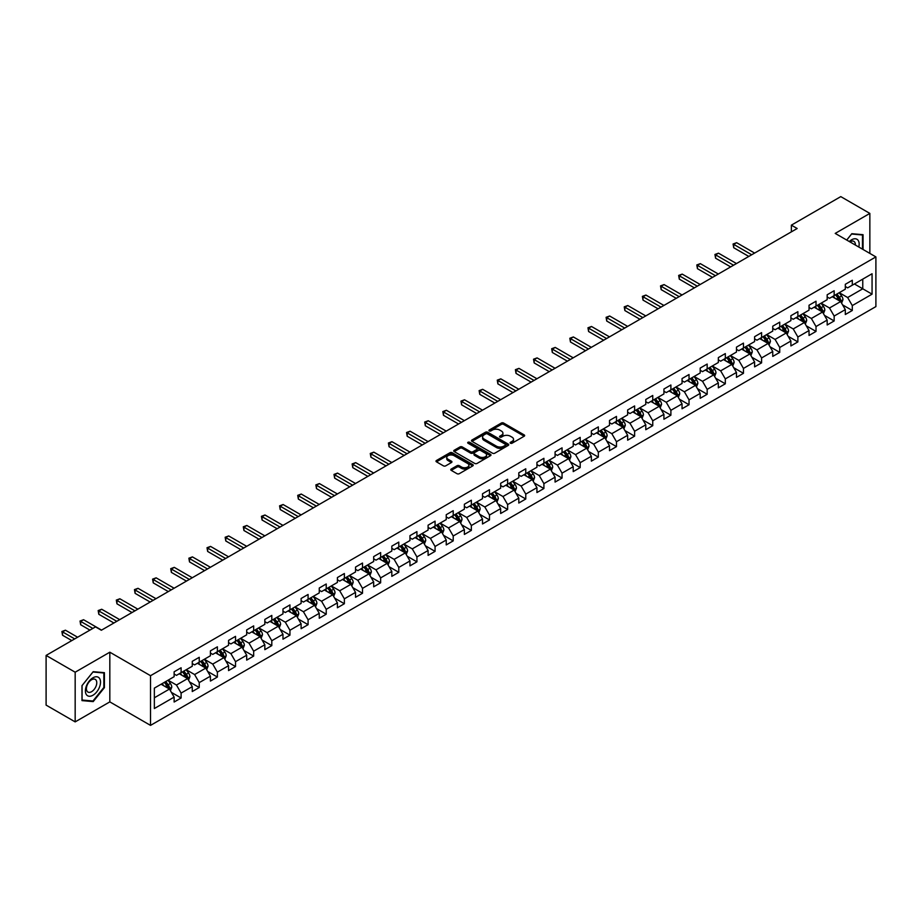 <?xml version="1.0" encoding="UTF-8"?>
<svg xmlns="http://www.w3.org/2000/svg" width="922" height="922" viewBox="0 0 922 922"><rect width="100%" height="100%" fill="white"/><g stroke="black" fill="none" stroke-linecap="round" stroke-linejoin="round"><path stroke-width="1.38" d="M510.454 443.228A1.129 0.657 0 0 0 512.056 443.228L524.18 436.221A1.613 0.934 0 0 0 524.653 435.564A1.613 0.934 0 0 0 524.18 434.907L503.631 423.048A1.613 0.934 0 0 0 501.349 423.048L489.225 430.044A1.129 0.657 0 0 0 490.827 430.966L492.394 430.067A5.163 2.985 0 0 1 499.701 430.067L501.407 431.058A5.163 2.985 0 0 1 502.916 433.167A5.163 2.985 0 0 1 501.407 435.276L499.839 436.175A1.129 0.657 0 0 0 501.441 437.097L503.009 436.198A5.163 2.985 0 0 1 510.315 436.198L512.021 437.178A5.163 2.985 0 0 1 513.531 439.287A5.163 2.985 0 0 1 512.021 441.396L510.454 442.306A1.129 0.657 0 0 0 510.454 443.228L510.454 442.306M451.238 469.044A1.613 0.934 0 0 0 450.766 469.701A1.613 0.934 0 0 0 451.238 470.358L457.012 473.689A1.613 0.934 0 0 0 459.294 473.689L472.756 465.91A1.613 0.934 0 0 0 473.228 465.253A1.613 0.934 0 0 0 472.756 464.596L452.218 452.737A1.613 0.934 0 0 0 449.936 452.737L436.463 460.504A1.613 0.934 0 0 0 435.991 461.173A1.613 0.934 0 0 0 436.463 461.83L443.424 465.852A1.613 0.934 0 0 0 445.706 465.852L451.469 462.521A1.613 0.934 0 0 0 451.941 461.864A1.613 0.934 0 0 0 451.469 461.207L448.023 459.214A4.322 2.489 0 0 1 446.755 457.45A4.322 2.489 0 0 1 449.417 455.145A4.322 2.489 0 0 1 454.12 455.687L467.65 463.489A4.322 2.489 0 0 1 468.918 465.253A4.322 2.489 0 0 1 466.255 467.558A4.322 2.489 0 0 1 461.542 467.016L459.294 465.714A1.613 0.934 0 0 0 457.012 465.714L451.238 469.044L451.238 470.358M109.822 652.2L75.166 672.207L46.1 655.427L46.1 705.111L75.166 721.891L109.822 701.884L150.528 725.384L150.528 675.699L109.822 652.2L109.822 701.884M869.849 253.412L869.849 213.408L835.205 233.404L875.9 256.904L150.528 675.699M869.849 213.408L840.783 196.617L791.364 225.152L791.364 231.86M46.1 655.427L95.519 626.891L101.339 630.245L797.173 228.506L791.364 225.152M492.509 453.198A1.613 0.934 0 0 0 494.791 453.198L508.253 445.418A1.613 0.934 0 0 0 508.725 444.761A1.613 0.934 0 0 0 508.253 444.104L487.715 432.245A1.613 0.934 0 0 0 485.433 432.245L471.96 440.013A1.613 0.934 0 0 0 471.488 440.67A1.613 0.934 0 0 0 471.96 441.338L492.509 453.198M468.468 443.47A1.129 0.657 0 0 1 469.621 443.632L469.621 442.283L490.504 454.35A1.613 0.934 0 0 1 490.977 455.007A1.613 0.934 0 0 1 490.504 455.664L477.043 463.443A1.613 0.934 0 0 1 474.761 463.443L454.212 451.584L454.212 450.259A1.613 0.934 0 0 0 453.739 450.927A1.613 0.934 0 0 0 454.212 451.584M454.212 450.259L459.974 446.94A1.613 0.934 0 0 1 462.256 446.94L470.589 451.745A1.613 0.934 0 0 0 472.871 451.745L476.697 449.533A1.613 0.934 0 0 0 477.17 448.876A1.613 0.934 0 0 0 476.697 448.219L468.019 443.217A1.129 0.657 0 0 1 469.621 442.283M150.528 725.384L875.9 306.588L875.9 256.904M171.4 692.387L181.104 697.989L181.104 693.09L192.272 686.648L192.272 691.546L199.244 687.512L199.244 682.614L210.412 676.172L210.412 681.07L217.385 677.048L217.385 672.138L228.552 665.696L228.552 670.594L235.525 666.571L235.525 661.673L246.693 655.219L246.693 660.129L253.665 656.095L253.665 651.197L264.833 644.755L264.833 649.653L271.806 645.619L271.806 640.721L282.973 634.278L282.973 639.177L289.946 635.154L289.946 630.245L301.114 623.802L301.114 628.7L308.086 624.678L308.086 619.78L319.254 613.326L319.254 618.236L326.227 614.202L326.227 609.304L337.394 602.861L337.394 607.759L344.367 603.726L344.367 598.827L355.535 592.385L355.535 597.283L362.507 593.261L362.507 588.351L373.675 581.909L373.675 586.807L380.648 582.785L380.648 577.887L391.815 571.444L391.815 576.342L398.788 572.308L398.788 567.41L409.956 560.968L409.956 565.866L416.928 561.844L416.928 556.934L428.096 550.492L428.096 555.39L435.069 551.368L435.069 546.469L446.236 540.015L446.236 544.925L453.209 540.891L453.209 535.993L464.377 529.551L464.377 534.449L471.349 530.415L471.349 525.517L482.517 519.074L482.517 523.973L489.49 519.95L489.49 515.041L500.658 508.598L500.658 513.496L507.63 509.474L507.63 504.576L518.798 498.122L518.798 503.032L525.77 498.998L525.77 494.1L536.938 487.657L536.938 492.555L543.911 488.522L543.911 483.624L555.079 477.181L555.079 482.079L562.051 478.057L562.051 473.147L573.219 466.705L573.219 471.603L580.192 467.581L580.192 462.683L591.359 456.229L591.359 461.138L598.332 457.105L598.332 452.206L609.5 445.764L609.5 450.662L616.472 446.628L616.472 441.73L627.64 435.288L627.64 440.186L634.613 436.164L634.613 431.254L645.78 424.812L645.78 429.71L652.753 425.687L652.753 420.789L663.921 414.335L663.921 419.245L670.893 415.211L670.893 410.313L682.049 403.871L682.049 408.769L689.034 404.735L689.034 399.837L700.19 393.394L700.19 398.292L707.174 394.27L707.174 389.361L718.33 382.918L718.33 387.828L725.314 383.794L725.314 378.896L736.471 372.453L736.471 377.352L743.455 373.318L743.455 368.42L754.611 361.977L754.611 366.875L761.595 362.853L761.595 357.943L772.751 351.501L772.751 356.399L779.735 352.377L779.735 347.479L790.892 341.025L790.892 345.934L797.876 341.901L797.876 337.003L809.032 330.56L809.032 335.458L816.016 331.424L816.016 326.526L827.172 320.084L827.172 324.982L834.156 320.96L834.156 316.05L845.313 309.608L845.313 314.506L852.297 310.483L852.297 305.585L872.062 294.164L872.062 273.753L862.762 279.124L862.762 288.793L872.062 294.164M181.104 697.989L174.131 702.022L174.131 697.113L154.354 708.534L154.354 688.123L174.131 676.702L174.131 671.804L181.104 667.782L181.104 672.68L192.272 666.237L192.272 661.328L199.244 657.305L199.244 662.203L210.412 655.761L210.412 650.863L217.385 646.829L217.385 651.727L228.552 645.285L228.552 640.387L235.525 636.353L235.525 641.263L246.693 634.809L246.693 629.91L253.665 625.888L253.665 630.786L264.833 624.344L264.833 619.446L271.806 615.412L271.806 620.31L282.973 613.868L282.973 608.969L289.946 604.936L289.946 609.845L301.114 603.391L301.114 598.493L308.086 594.471L308.086 599.369L319.254 592.927L319.254 588.017L326.227 583.995L326.227 588.893L337.394 582.45L337.394 577.552L344.367 573.519L344.367 578.417L355.535 571.974L355.535 567.076L362.507 563.042L362.507 567.952L373.675 561.498L373.675 556.6L380.648 552.578L380.648 557.476L391.815 551.033L391.815 546.124L398.788 542.101L398.788 547L409.956 540.557L409.956 535.659L416.928 531.625L416.928 536.523L428.096 530.081L428.096 525.183L435.069 521.149L435.069 526.059L446.236 519.605L446.236 514.707L453.209 510.684L453.209 515.582L464.377 509.14L464.377 504.23L471.349 500.208L471.349 505.106L482.517 498.664L482.517 493.766L489.49 489.732L489.49 494.63L500.658 488.187L500.658 483.289L507.63 479.256L507.63 484.165L518.798 477.711L518.798 472.813L525.77 468.791L525.77 473.689L536.938 467.247L536.938 462.337L543.911 458.315L543.911 463.213L555.079 456.77L555.079 451.872L562.051 447.838L562.051 452.737L573.219 446.294L573.219 441.396L580.192 437.374L580.192 442.272L591.359 435.829L591.359 430.92L598.332 426.898L598.332 431.796L609.5 425.353L609.5 420.455L616.472 416.421L616.472 421.319L627.64 414.877L627.64 409.979L634.613 405.945L634.613 410.855L645.78 404.401L645.78 399.503L652.753 395.48L652.753 400.378L663.921 393.936L663.921 389.026L670.893 385.004L670.893 389.902L682.049 383.46L682.049 378.562L689.034 374.528L689.034 379.426L700.19 372.984L700.19 368.085L707.174 364.052L707.174 368.961L718.33 362.507L718.33 357.609L725.314 353.587L725.314 358.485L736.471 352.043L736.471 347.133L743.455 343.111L743.455 348.009L754.611 341.566L754.611 336.668L761.595 332.635L761.595 337.533L772.751 331.09L772.751 326.192L779.735 322.158L779.735 327.068L790.892 320.614L790.892 315.716L797.876 311.694L797.876 316.592L809.032 310.149L809.032 305.24L816.016 301.217L816.016 306.116L827.172 299.673L827.172 294.775L834.156 290.741L834.156 295.639L845.313 289.197L845.313 284.299L852.297 280.265L852.297 285.175L872.062 273.753M179.248 673.752L187.615 678.592L176.459 685.034L168.081 680.194M174.131 674.017L176.459 675.365L181.104 672.68M176.459 685.034L181.104 693.09M187.615 678.592L192.272 686.648M197.389 663.275L205.756 668.116L194.6 674.558L186.221 669.729M192.272 663.552L194.6 664.889L199.244 662.203M194.6 674.558L199.244 682.614M205.756 668.116L210.412 676.172M215.529 652.811L223.896 657.64L212.74 664.082L204.361 659.253M210.412 653.076L212.74 654.413L217.385 651.727M212.74 664.082L217.385 672.138M223.896 657.64L228.552 665.696M233.669 642.334L242.037 647.163L230.88 653.617L222.502 648.777M228.552 642.599L230.88 643.948L235.525 641.263M230.88 653.617L235.525 661.673M242.037 647.163L246.693 655.219M251.81 631.858L260.177 636.699L249.021 643.141L240.642 638.301M246.693 632.123L249.021 633.472L253.665 630.786M249.021 643.141L253.665 651.197M260.177 636.699L264.833 644.755M269.95 621.382L278.317 626.222L267.15 632.665L258.782 627.836M264.833 621.659L267.15 622.995L271.806 620.31M267.15 632.665L271.806 640.721M278.317 626.222L282.973 634.278M288.09 610.917L296.458 615.746L285.29 622.189L276.923 617.36M282.973 611.182L285.29 612.531L289.946 609.845M285.29 622.189L289.946 630.245M296.458 615.746L301.114 623.802M306.231 600.441L314.598 605.27L303.43 611.724L295.063 606.883M301.114 600.706L303.43 602.054L308.086 599.369M303.43 611.724L308.086 619.78M314.598 605.27L319.254 613.326M324.371 589.965L332.738 594.805L321.571 601.248L313.203 596.407M319.254 590.241L321.571 591.578L326.227 588.893M321.571 601.248L326.227 609.304M332.738 594.805L337.394 602.861M342.511 579.5L350.879 584.329L339.711 590.772L331.344 585.943M337.394 579.765L339.711 581.102L344.367 578.417M339.711 590.772L344.367 598.827M350.879 584.329L355.535 592.385M360.652 569.024L369.019 573.853L357.851 580.295L349.484 575.466M355.535 569.289L357.851 570.637L362.507 567.952M357.851 580.295L362.507 588.351M369.019 573.853L373.675 581.909M378.792 558.548L387.159 563.377L375.992 569.831L367.624 564.99M373.675 558.813L375.992 560.161L380.648 557.476M375.992 569.831L380.648 577.887M387.159 563.377L391.815 571.444M396.933 548.071L405.3 552.912L394.132 559.354L385.765 554.525M391.815 548.348L394.132 549.685L398.788 547M394.132 559.354L398.788 567.41M405.3 552.912L409.956 560.968M415.073 537.607L423.44 542.436L412.272 548.878L403.905 544.049M409.956 537.872L412.272 539.209L416.928 536.523M412.272 548.878L416.928 556.934M423.44 542.436L428.096 550.492M433.213 527.13L441.58 531.959L430.413 538.402L422.046 533.573M428.096 527.396L430.413 528.744L435.069 526.059M430.413 538.402L435.069 546.469M441.58 531.959L446.236 540.015M451.354 516.654L459.721 521.495L448.553 527.937L440.186 523.097M446.236 516.919L448.553 518.268L453.209 515.582M448.553 527.937L453.209 535.993M459.721 521.495L464.377 529.551M469.494 506.178L477.861 511.019L466.693 517.461L458.326 512.632M464.377 506.455L466.693 507.792L471.349 505.106M466.693 517.461L471.349 525.517M477.861 511.019L482.517 519.074M487.634 495.713L496.001 500.542L484.834 506.985L476.467 502.156M482.517 495.978L484.834 497.315L489.49 494.63M484.834 506.985L489.49 515.041M496.001 500.542L500.658 508.598M505.775 485.237L514.142 490.066L502.974 496.52L494.607 491.68M500.658 485.502L502.974 486.851L507.63 484.165M502.974 496.52L507.63 504.576M514.142 490.066L518.798 498.122M523.915 474.761L532.282 479.601L521.114 486.044L512.747 481.203M518.798 475.026L521.114 476.374L525.77 473.689M521.114 486.044L525.77 494.1M532.282 479.601L536.938 487.657M542.044 464.285L550.422 469.125L539.255 475.568L530.888 470.739M536.938 464.561L539.255 465.898L543.911 463.213M539.255 475.568L543.911 483.624M550.422 469.125L555.079 477.181M560.184 453.82L568.563 458.649L557.395 465.091L549.028 460.262M555.079 454.085L557.395 455.433L562.051 452.737M557.395 465.091L562.051 473.147M568.563 458.649L573.219 466.705M578.325 443.344L586.703 448.173L575.535 454.627L567.168 449.786M573.219 443.609L575.535 444.957L580.192 442.272M575.535 454.627L580.192 462.683M586.703 448.173L591.359 456.229M596.465 432.867L604.844 437.708L593.676 444.15L585.309 439.31M591.359 433.144L593.676 434.481L598.332 431.796M593.676 444.15L598.332 452.206M604.844 437.708L609.5 445.764M614.605 422.391L622.984 427.232L611.816 433.674L603.449 428.845M609.5 422.668L611.816 424.005L616.472 421.319M611.816 433.674L616.472 441.73M622.984 427.232L627.64 435.288M632.746 411.927L641.124 416.756L629.957 423.198L621.589 418.369M627.64 412.192L629.957 413.54L634.613 410.855M629.957 423.198L634.613 431.254M641.124 416.756L645.78 424.812M650.886 401.45L659.265 406.279L648.097 412.733L639.73 407.893M645.78 401.715L648.097 403.064L652.753 400.378M648.097 412.733L652.753 420.789M659.265 406.279L663.921 414.335M669.026 390.974L677.405 395.815L666.237 402.257L657.87 397.428M663.921 391.251L666.237 392.588L670.893 389.902M666.237 402.257L670.893 410.313M677.405 395.815L682.049 403.871M687.167 380.509L695.545 385.338L684.378 391.781L676.01 386.952M682.049 380.774L684.378 382.111L689.034 379.426M684.378 391.781L689.034 399.837M695.545 385.338L700.19 393.394M705.307 370.033L713.686 374.862L702.518 381.305L694.151 376.476M700.19 370.298L702.518 371.647L707.174 368.961M702.518 381.305L707.174 389.361M713.686 374.862L718.33 382.918M723.447 359.557L731.826 364.397L720.658 370.84L712.291 365.999M718.33 359.822L720.658 361.17L725.314 358.485M720.658 370.84L725.314 378.896M731.826 364.397L736.471 372.453M741.588 349.081L749.966 353.921L738.799 360.364L730.431 355.535M736.471 349.357L738.799 350.694L743.455 348.009M738.799 360.364L743.455 368.42M749.966 353.921L754.611 361.977M759.728 338.616L768.107 343.445L756.939 349.887L748.572 345.058M754.611 338.881L756.939 340.218L761.595 337.533M756.939 349.887L761.595 357.943M768.107 343.445L772.751 351.501M777.868 328.14L786.247 332.969L775.079 339.423L766.712 334.582M772.751 328.405L775.079 329.753L779.735 327.068M775.079 339.423L779.735 347.479M786.247 332.969L790.892 341.025M796.009 317.664L804.387 322.504L793.22 328.947L784.853 324.106M790.892 317.929L793.22 319.277L797.876 316.592M793.22 328.947L797.876 337.003M804.387 322.504L809.032 330.56M814.149 307.187L822.528 312.028L811.36 318.47L802.993 313.641M809.032 307.464L811.36 308.801L816.016 306.116M811.36 318.47L816.016 326.526M822.528 312.028L827.172 320.084M832.289 296.723L840.668 301.552L829.5 307.994L821.133 303.165M827.172 296.988L829.5 298.325L834.156 295.639M829.5 307.994L834.156 316.05M840.668 301.552L845.313 309.608M854.383 283.964L862.762 288.793L847.641 297.529L839.274 292.689M845.313 286.512L847.641 287.86L852.297 285.175M847.641 297.529L852.297 305.585M75.166 672.207L75.166 721.891M154.354 697.793L169.475 689.057L161.108 684.228M169.475 689.057L174.131 697.113M842.581 304.871L852.297 310.483M824.441 315.347L834.156 320.96M806.301 325.823L816.016 331.424M788.16 336.3L797.876 341.901M770.02 346.764L779.735 352.377M751.879 357.24L761.595 362.853M733.739 367.717L743.455 373.318M715.599 378.193L725.314 383.794M697.458 388.658L707.174 394.27M679.318 399.134L689.034 404.735M661.178 409.61L670.893 415.211M643.037 420.086L652.753 425.687M624.897 430.551L634.613 436.164M606.757 441.027L616.472 446.628M588.616 451.503L598.332 457.105M570.476 461.968L580.192 467.581M552.336 472.444L562.051 478.057M534.195 482.921L543.911 488.522M516.055 493.397L525.77 498.998M497.915 503.861L507.63 509.474M479.774 514.338L489.49 519.95M461.645 524.814L471.349 530.415M443.505 535.29L453.209 540.891M425.365 545.755L435.069 551.368M407.224 556.231L416.928 561.844M389.084 566.707L398.788 572.308M370.944 577.184L380.648 582.785M352.803 587.648L362.507 593.261M334.663 598.124L344.367 603.726M316.523 608.601L326.227 614.202M298.382 619.077L308.086 624.678M280.242 629.542L289.946 635.154M262.102 640.018L271.806 645.619M243.961 650.494L253.665 656.095M225.821 660.959L235.525 666.571M207.68 671.435L217.385 677.048M189.54 681.911L199.244 687.512M863.05 249.493L863.05 234.695L851.824 233.692L846.707 240.054M81.977 700.605L93.191 701.607L104.416 687.651L104.416 672.68L93.191 671.677L81.977 685.645L81.977 700.605M103.84 687.305L104.416 687.651M92.004 700.916L93.191 701.607M510.903 443.39L512.021 442.744A5.163 2.985 0 0 0 513.531 440.635L513.531 439.287M502.916 433.167L502.916 434.504A5.163 2.985 0 0 1 501.407 436.613L500.289 437.259M524.18 434.907L524.18 436.221L503.631 424.385A1.613 0.934 0 0 0 501.349 424.385L489.674 431.127M508.253 444.104L508.253 445.418L487.715 433.582A1.613 0.934 0 0 0 485.433 433.582L471.983 441.35M505.406 445.222A1.129 0.657 0 0 0 505.406 444.3L487.369 433.882A1.129 0.657 0 0 0 485.767 433.882L484.119 434.838A5.163 2.985 0 0 0 482.598 436.947A5.163 2.985 0 0 0 484.119 439.056L496.439 446.179A5.163 2.985 0 0 0 503.746 446.179L505.406 445.222L505.406 446.559A1.129 0.657 0 0 0 505.729 446.098L505.729 444.761M482.598 436.947L482.598 438.296A5.163 2.985 0 0 0 484.119 440.405L484.119 439.056M505.406 446.559L503.746 447.516A5.163 2.985 0 0 1 496.439 447.516L484.119 440.405M454.235 451.596L459.974 448.276L459.974 446.94M477.17 448.876L477.17 450.224A1.613 0.934 0 0 1 476.697 450.881L472.871 453.094A1.613 0.934 0 0 1 470.589 453.094L462.256 448.276A1.613 0.934 0 0 0 459.974 448.276M469.621 443.632L490.481 455.675M479.233 456.736A4.322 2.489 0 0 0 483.946 457.277A4.322 2.489 0 0 0 486.609 454.972A4.322 2.489 0 0 0 485.341 453.209L480.581 450.466A1.613 0.934 0 0 0 478.299 450.466L474.473 452.667A1.613 0.934 0 0 0 474 453.324A1.613 0.934 0 0 0 474.473 453.981L479.233 456.736L479.233 458.084A4.322 2.489 0 0 0 483.946 458.626A4.322 2.489 0 0 0 486.609 456.321L486.609 454.972M474 453.324L474 454.673A1.613 0.934 0 0 0 474.473 455.33L474.473 453.981M479.233 458.084L474.473 455.33M468.918 465.253L468.918 466.601A4.322 2.489 0 0 1 466.255 468.906A4.322 2.489 0 0 1 461.542 468.364L459.294 467.062A1.613 0.934 0 0 0 457.012 467.062L451.261 470.37M446.755 457.45L446.755 458.787A4.322 2.489 0 0 0 448.023 460.551L448.023 459.214M451.446 462.533L448.023 460.551M472.756 464.596L472.756 465.91L452.218 454.073A1.613 0.934 0 0 0 449.936 454.073L436.486 461.841M841.59 303.142L842.973 299.662A4.356 2.512 -120 0 0 841.579 295.95L839.181 292.747M834.998 298.279L833.361 296.1M754.611 253.077L736.632 242.693L733.716 244.376L733.716 247.73L748.802 256.443M835.574 294.821L837.971 298.025A4.356 2.512 60 0 1 839.216 300.653L840.61 299.846A4.356 2.512 -120 0 0 839.366 297.218L836.969 294.026M835.874 294.648L838.536 298.209A2.224 1.279 60 0 1 838.939 298.878L840.61 299.846M733.716 247.73L733.082 244.007L751.707 254.76M733.082 244.007L736.632 242.693M861.747 234.568L862.473 234.995L862.473 249.147M846.73 240.066L851.594 234.015L862.473 234.995M858.797 247.027A10.684 6.166 120 0 0 856.941 239.259A10.684 6.166 120 0 0 849.289 241.541M855.386 245.068A7.318 4.23 120 0 0 853.876 241.38A7.318 4.23 120 0 0 849.934 241.921M92.961 695.234A10.684 6.166 120 0 0 100.521 682.142A10.684 6.166 120 0 0 92.961 677.785A10.684 6.166 120 0 0 85.4 690.878A10.684 6.166 120 0 0 92.961 695.234M91.589 691.684A7.318 4.23 120 0 0 96.372 685.242A7.318 4.23 120 0 0 95.243 679.376A7.318 4.23 120 0 0 91.589 679.745A7.318 4.23 120 0 0 86.806 686.187A7.318 4.23 120 0 0 87.924 692.053A7.318 4.23 120 0 0 91.589 691.684M82.093 685.542L92.961 672.011L103.84 672.979L103.84 687.478L92.961 701.008L82.093 700.04L82.07 685.53M103.114 672.564L103.84 672.979M823.45 313.618L824.833 310.138A4.356 2.512 -120 0 0 823.438 306.427L821.041 303.223M816.857 308.755L815.221 306.577M736.471 263.554L718.492 253.17L715.576 254.841L715.576 258.206L730.662 266.907M817.434 305.297L819.831 308.501A4.356 2.512 60 0 1 821.076 311.129L822.47 310.322A4.356 2.512 -120 0 0 821.225 307.694L818.828 304.49M817.733 305.124L820.396 308.674A2.224 1.279 60 0 1 820.799 309.354L822.47 310.322M715.576 258.206L714.942 254.472L733.566 265.236M714.942 254.472L718.492 253.17M805.309 324.095L806.692 320.602A4.356 2.512 -120 0 0 805.298 316.891L802.901 313.687M798.717 319.219L797.081 317.053M718.33 274.03L700.351 263.646L697.435 265.317L697.435 268.671L712.522 277.384M799.293 315.773L801.691 318.977A4.356 2.512 60 0 1 802.935 321.594L804.33 320.787A4.356 2.512 -120 0 0 803.085 318.171L800.688 314.967M799.593 315.601L802.255 319.15A2.224 1.279 60 0 1 802.659 319.83L804.33 320.787M697.435 268.671L696.802 264.948L715.426 275.701M696.802 264.948L700.351 263.646M787.169 334.559L788.552 331.079A4.356 2.512 -120 0 0 787.158 327.368L784.76 324.164M780.577 329.696L778.94 327.517M700.19 284.495L682.211 274.111L679.295 275.793L679.295 279.147L694.381 287.86M781.153 326.25L783.55 329.454A4.356 2.512 60 0 1 784.795 332.07L786.189 331.263A4.356 2.512 -120 0 0 784.945 328.647L782.548 325.443M781.453 326.065L784.115 329.627A2.224 1.279 60 0 1 784.518 330.295L786.189 331.263M679.295 279.147L678.661 275.424L697.286 286.177M678.661 275.424L682.211 274.111M769.029 345.035L770.412 341.555A4.356 2.512 -120 0 0 769.017 337.844L766.62 334.64M762.436 340.172L760.8 337.994M682.049 294.971L664.071 284.587L661.155 286.269L661.155 289.623L676.241 298.325M763.013 336.714L765.41 339.918A4.356 2.512 60 0 1 766.655 342.546L768.049 341.739A4.356 2.512 -120 0 0 766.804 339.112L764.407 335.908M763.312 336.542L765.975 340.103A2.224 1.279 60 0 1 766.378 340.771L768.049 341.739M661.155 289.623L660.521 285.901L679.145 296.654M660.521 285.901L664.071 284.587M750.888 355.512L752.271 352.02A4.356 2.512 -120 0 0 750.877 348.309L748.48 345.116M744.296 350.648L742.659 348.47M663.909 305.447L645.93 295.063L643.014 296.734L643.014 300.099L658.101 308.801M744.872 347.191L747.269 350.395A4.356 2.512 60 0 1 748.514 353.022L749.909 352.216A4.356 2.512 -120 0 0 748.664 349.588L746.267 346.384M745.172 347.018L747.834 350.567A2.224 1.279 60 0 1 748.238 351.247L749.909 352.216M643.014 300.099L642.38 296.365L661.005 307.13M642.38 296.365L645.93 295.063M732.748 365.988L734.131 362.496A4.356 2.512 -120 0 0 732.736 358.785L730.339 355.581M726.156 361.113L724.519 358.935M645.769 315.923L627.79 305.539L624.874 307.21L624.874 310.564L639.96 319.277M726.732 357.667L729.129 360.871A4.356 2.512 60 0 1 730.374 363.487L731.768 362.68A4.356 2.512 -120 0 0 730.524 360.064L728.126 356.86M727.032 357.494L729.694 361.044A2.224 1.279 60 0 1 730.097 361.724L731.768 362.68M624.874 310.564L624.24 306.842L642.865 317.594M624.24 306.842L627.79 305.539M714.608 376.453L715.991 372.972A4.356 2.512 -120 0 0 714.596 369.261L712.199 366.057M708.015 371.589L706.379 369.411M627.628 326.388L609.649 316.004L606.734 317.687L606.734 321.04L621.82 329.753M708.592 368.143L710.989 371.347A4.356 2.512 60 0 1 712.233 373.963L713.628 373.156A4.356 2.512 -120 0 0 712.383 370.54L709.986 367.336M708.891 367.959L711.553 371.52A2.224 1.279 60 0 1 711.957 372.188L713.628 373.156M606.734 321.04L606.1 317.318L624.724 328.071M606.1 317.318L609.649 316.004M696.467 386.929L697.85 383.448A4.356 2.512 -120 0 0 696.456 379.737L694.059 376.533M689.875 382.065L688.238 379.887M609.488 336.864L591.509 326.48L588.593 328.163L588.593 331.517L603.679 340.218M690.451 378.608L692.848 381.812A4.356 2.512 60 0 1 694.093 384.439L695.488 383.633A4.356 2.512 -120 0 0 694.243 381.005L691.846 377.801M690.751 378.435L693.413 381.985A2.224 1.279 60 0 1 693.817 382.665L695.488 383.633M588.593 331.517L587.959 327.794L606.584 338.547M587.959 327.794L591.509 326.48M678.327 397.405L679.71 393.913A4.356 2.512 -120 0 0 678.315 390.202L675.918 386.998M671.735 392.542L670.098 390.363M591.348 347.34L573.369 336.956L570.453 338.628L570.453 341.993L585.539 350.694M672.311 389.084L674.708 392.288A4.356 2.512 60 0 1 675.953 394.904L677.359 394.109A4.356 2.512 -120 0 0 676.103 391.481L673.705 388.277M672.611 388.911L675.273 392.461A2.224 1.279 60 0 1 675.676 393.141L677.359 394.109M570.453 341.993L569.819 338.259L588.443 349.023M569.819 338.259L573.369 336.956M660.187 407.881L661.57 404.389A4.356 2.512 -120 0 0 660.175 400.678L657.778 397.474M653.594 403.006L651.958 400.828M573.219 357.817L555.228 347.421L552.313 349.104L552.313 352.458L567.399 361.17M654.171 399.56L656.568 402.764A4.356 2.512 60 0 1 657.812 405.38L659.218 404.574A4.356 2.512 -120 0 0 657.962 401.957L655.565 398.753M654.47 399.387L657.132 402.937A2.224 1.279 60 0 1 657.536 403.606L659.218 404.574M552.313 352.458L551.679 348.735L570.303 359.488M551.679 348.735L555.228 347.421M642.046 418.346L643.429 414.865A4.356 2.512 -120 0 0 642.035 411.154L639.638 407.95M635.454 413.482L633.817 411.304M555.079 368.281L537.088 357.897L534.172 359.58L534.172 362.934L549.258 371.647M636.03 410.025L638.427 413.229A4.356 2.512 60 0 1 639.672 415.857L641.078 415.05A4.356 2.512 -120 0 0 639.822 412.434L637.425 409.23M636.33 409.852L638.992 413.413A2.224 1.279 60 0 1 639.395 414.082L641.078 415.05M534.172 362.934L533.538 359.211L552.163 369.964M533.538 359.211L537.088 357.897M623.906 428.822L625.289 425.342A4.356 2.512 -120 0 0 623.894 421.631L621.497 418.427M617.314 423.959L615.677 421.78M536.938 378.758L518.948 368.374L516.032 370.056L516.032 373.41L531.118 382.111M617.89 420.501L620.287 423.705A4.356 2.512 60 0 1 621.532 426.333L622.938 425.526A4.356 2.512 -120 0 0 621.682 422.898L619.284 419.694M618.189 420.328L620.852 423.878A2.224 1.279 60 0 1 621.255 424.558L622.938 425.526M516.032 373.41L515.398 369.687L534.022 380.44M515.398 369.687L518.948 368.374M605.766 439.298L607.149 435.806A4.356 2.512 -120 0 0 605.754 432.095L603.357 428.891M599.173 434.423L597.537 432.257M518.798 389.234L500.807 378.85L497.892 380.521L497.892 383.886L512.978 392.588M599.749 430.977L602.147 434.181A4.356 2.512 60 0 1 603.391 436.798L604.797 435.991A4.356 2.512 -120 0 0 603.541 433.375L601.144 430.171M600.049 430.805L602.711 434.354A2.224 1.279 60 0 1 603.115 435.034L604.797 435.991M497.892 383.886L497.258 380.152L515.882 390.905M497.258 380.152L500.807 378.85M587.625 449.763L589.008 446.283A4.356 2.512 -120 0 0 587.614 442.572L585.216 439.368M581.033 444.9L579.396 442.721M500.658 399.71L482.667 389.315L479.751 390.997L479.751 394.351L494.837 403.064M581.609 441.454L584.006 444.658A4.356 2.512 60 0 1 585.251 447.274L586.657 446.467A4.356 2.512 -120 0 0 585.401 443.851L583.004 440.647M581.909 441.269L584.571 444.83A2.224 1.279 60 0 1 584.974 445.499L586.657 446.467M479.751 394.351L479.117 390.628L497.742 401.381M479.117 390.628L482.667 389.315M569.485 460.239L570.868 456.759A4.356 2.512 -120 0 0 569.473 453.048L567.076 449.844M562.893 455.376L561.256 453.198M482.517 410.175L464.527 399.791L461.611 401.473L461.611 404.827L476.697 413.54M563.469 451.918L565.866 455.122A4.356 2.512 60 0 1 567.111 457.75L568.517 456.943A4.356 2.512 -120 0 0 567.26 454.327L564.863 451.123M563.768 451.745L566.431 455.307A2.224 1.279 60 0 1 566.834 455.975L568.517 456.943M461.611 404.827L460.977 401.105L479.601 411.857M460.977 401.105L464.527 399.791M551.344 470.716L552.727 467.235A4.356 2.512 -120 0 0 551.333 463.524L548.936 460.32M544.752 465.852L543.116 463.674M464.377 420.651L446.386 410.267L443.47 411.95L443.47 415.303L458.557 424.005M545.328 462.395L547.726 465.598A4.356 2.512 60 0 1 548.97 468.226L550.376 467.419A4.356 2.512 -120 0 0 549.12 464.792L546.723 461.588M545.628 462.222L548.29 465.771A2.224 1.279 60 0 1 548.694 466.451L550.376 467.419M443.47 415.303L442.837 411.569L461.461 422.334M442.837 411.569L446.386 410.267M533.204 481.192L534.587 477.7A4.356 2.512 -120 0 0 533.193 473.989L530.795 470.785M526.612 476.317L524.975 474.15M446.236 431.127L428.246 420.743L425.33 422.414L425.33 425.78L440.416 434.481M527.188 472.871L529.585 476.075A4.356 2.512 60 0 1 530.83 478.691L532.236 477.884A4.356 2.512 -120 0 0 530.98 475.268L528.583 472.064M527.488 472.698L530.15 476.248A2.224 1.279 60 0 1 530.553 476.928L532.236 477.884M425.33 425.78L424.696 422.046L443.321 432.798M424.696 422.046L428.246 420.743M515.064 491.657L516.447 488.176A4.356 2.512 -120 0 0 515.052 484.465L512.655 481.261M508.471 486.793L506.835 484.615M428.096 441.603L410.106 431.208L407.201 432.891L407.201 436.244L422.276 444.957M509.048 483.347L511.445 486.551A4.356 2.512 60 0 1 512.701 489.167L514.096 488.36A4.356 2.512 -120 0 0 512.839 485.744L510.442 482.54M509.347 483.163L512.01 486.724A2.224 1.279 60 0 1 512.413 487.392L514.096 488.36M407.201 436.244L406.556 432.522L425.18 443.275M406.556 432.522L410.106 431.208M496.923 502.133L498.306 498.652A4.356 2.512 -120 0 0 496.912 494.941L494.515 491.737M490.331 497.269L488.695 495.091M409.956 452.068L391.965 441.684L389.061 443.367L389.061 446.721L404.136 455.433M490.907 493.812L493.305 497.016A4.356 2.512 60 0 1 494.561 499.643L495.955 498.837A4.356 2.512 -120 0 0 494.699 496.209L492.302 493.005M491.207 493.639L493.869 497.2A2.224 1.279 60 0 1 494.273 497.868L495.955 498.837M389.061 446.721L388.416 442.998L407.04 453.751M388.416 442.998L391.965 441.684M478.783 512.609L480.166 509.128A4.356 2.512 -120 0 0 478.772 505.417L476.374 502.213M472.191 507.745L470.554 505.567M391.815 462.544L373.825 452.16L370.921 453.831L370.921 457.197L385.995 465.898M472.767 504.288L475.164 507.492A4.356 2.512 60 0 1 476.42 510.12L477.815 509.313A4.356 2.512 -120 0 0 476.559 506.685L474.162 503.481M473.067 504.115L475.729 507.665A2.224 1.279 60 0 1 476.132 508.345L477.815 509.313M370.921 457.197L370.275 453.463L388.9 464.227M370.275 453.463L373.825 452.16M460.643 523.085L462.026 519.593A4.356 2.512 -120 0 0 460.631 515.882L458.234 512.678M454.05 518.21L452.414 516.043M373.675 473.021L355.685 462.637L352.78 464.308L352.78 467.661L367.855 476.374M454.627 514.764L457.024 517.968A4.356 2.512 60 0 1 458.28 520.584L459.675 519.778A4.356 2.512 -120 0 0 458.418 517.161L456.021 513.957M454.926 514.591L457.589 518.141A2.224 1.279 60 0 1 457.992 518.821L459.675 519.778M352.78 467.661L352.135 463.939L370.759 474.692M352.135 463.939L355.685 462.637M442.502 533.55L443.885 530.069A4.356 2.512 -120 0 0 442.491 526.358L440.094 523.154M435.91 528.686L434.274 526.508M355.535 483.485L337.544 473.101L334.64 474.784L334.64 478.138L349.715 486.851M436.486 525.24L438.884 528.444A4.356 2.512 60 0 1 440.14 531.06L441.534 530.254A4.356 2.512 -120 0 0 440.278 527.638L437.881 524.434M436.786 525.056L439.448 528.617A2.224 1.279 60 0 1 439.852 529.286L441.534 530.254M334.64 478.138L333.995 474.415L352.619 485.168M333.995 474.415L337.544 473.101M424.362 544.026L425.745 540.546A4.356 2.512 -120 0 0 424.351 536.835L421.953 533.631M417.77 539.163L416.133 536.984M337.394 493.962L319.404 483.577L316.5 485.26L316.5 488.614L331.574 497.315M418.346 535.705L420.743 538.909A4.356 2.512 60 0 1 421.999 541.537L423.394 540.73A4.356 2.512 -120 0 0 422.138 538.102L419.74 534.898M418.646 535.532L421.308 539.093A2.224 1.279 60 0 1 421.711 539.762L423.394 540.73M316.5 488.614L315.854 484.891L334.479 495.644M315.854 484.891L319.404 483.577M406.222 554.502L407.605 551.01A4.356 2.512 -120 0 0 406.21 547.299L403.813 544.095M399.629 549.639L397.993 547.461M319.254 504.438L301.264 494.054L298.359 495.725L298.359 499.09L313.434 507.792M400.206 546.181L402.603 549.385A4.356 2.512 60 0 1 403.859 552.001L405.254 551.206A4.356 2.512 -120 0 0 403.997 548.578L401.6 545.375M400.505 546.008L403.168 549.558A2.224 1.279 60 0 1 403.571 550.238L405.254 551.206M298.359 499.09L297.714 495.356L316.338 506.12M297.714 495.356L301.264 494.054M388.081 564.979L389.464 561.486A4.356 2.512 -120 0 0 388.07 557.775L385.673 554.571M381.489 560.103L379.852 557.925M301.114 514.914L283.123 504.53L280.219 506.201L280.219 509.555L295.294 518.268M382.065 556.658L384.462 559.861A4.356 2.512 60 0 1 385.719 562.478L387.113 561.671A4.356 2.512 -120 0 0 385.857 559.055L383.46 555.851M382.365 556.485L385.027 560.034A2.224 1.279 60 0 1 385.431 560.703L387.113 561.671M280.219 509.555L279.573 505.832L298.198 516.585M279.573 505.832L283.123 504.53M369.941 575.443L371.324 571.963A4.356 2.512 -120 0 0 369.929 568.252L367.532 565.048M363.349 570.58L361.712 568.401M282.973 525.379L264.983 514.995L262.079 516.677L262.079 520.031L277.153 528.744M363.925 567.134L366.322 570.338A4.356 2.512 60 0 1 367.578 572.954L368.973 572.147A4.356 2.512 -120 0 0 367.717 569.531L365.319 566.327M364.225 566.949L366.887 570.511A2.224 1.279 60 0 1 367.29 571.179L368.973 572.147M262.079 520.031L261.433 516.308L280.058 527.061M261.433 516.308L264.983 514.995M351.801 585.919L353.184 582.439A4.356 2.512 -120 0 0 351.789 578.728L349.392 575.524M345.208 581.056L343.572 578.878M264.833 535.855L246.842 525.471L243.938 527.154L243.938 530.507L259.013 539.209M345.785 577.598L348.182 580.802A4.356 2.512 60 0 1 349.438 583.43L350.833 582.623A4.356 2.512 -120 0 0 349.576 579.996L347.179 576.792M346.084 577.426L348.747 580.975A2.224 1.279 60 0 1 349.15 581.655L350.833 582.623M243.938 530.507L243.293 526.785L261.917 537.538M243.293 526.785L246.842 525.471M333.66 596.396L335.043 592.904A4.356 2.512 -120 0 0 333.649 589.193L331.252 585.989M327.068 591.532L325.431 589.354M246.693 546.331L228.702 535.947L225.798 537.618L225.798 540.984L240.873 549.685M327.644 588.075L330.041 591.279A4.356 2.512 60 0 1 331.298 593.895L332.692 593.1A4.356 2.512 -120 0 0 331.436 590.472L329.039 587.268M327.944 587.902L330.606 591.451A2.224 1.279 60 0 1 331.01 592.131L332.692 593.1M225.798 540.984L225.152 537.249L243.777 548.002M225.152 537.249L228.702 535.947M315.52 606.86L316.903 603.38A4.356 2.512 -120 0 0 315.508 599.669L313.111 596.465M308.928 601.997L307.291 599.819M228.552 556.807L210.562 546.412L207.657 548.094L207.657 551.448L222.732 560.161M309.504 598.551L311.901 601.755A4.356 2.512 60 0 1 313.157 604.371L314.552 603.564A4.356 2.512 -120 0 0 313.296 600.948L310.898 597.744M309.804 598.378L312.466 601.928A2.224 1.279 60 0 1 312.869 602.596L314.552 603.564M207.657 551.448L207.012 547.726L225.636 558.478M207.012 547.726L210.562 546.412M297.38 617.337L298.763 613.856A4.356 2.512 -120 0 0 297.368 610.145L294.971 606.941M290.787 612.473L289.151 610.295M210.412 567.272L192.421 556.888L189.517 558.571L189.517 561.924L204.592 570.637M291.364 609.016L293.761 612.22A4.356 2.512 60 0 1 295.017 614.847L296.411 614.04A4.356 2.512 -120 0 0 295.155 611.424L292.758 608.22M291.663 608.843L294.337 612.404A2.224 1.279 60 0 1 294.74 613.072L296.411 614.04M189.517 561.924L188.872 558.202L207.496 568.955M188.872 558.202L192.421 556.888M279.239 627.813L280.622 624.332A4.356 2.512 -120 0 0 279.228 620.621L276.831 617.417M272.647 622.949L271.01 620.771M192.272 577.748L174.281 567.364L171.377 569.047L171.377 572.401L186.451 581.102M273.223 619.492L275.62 622.696A4.356 2.512 60 0 1 276.877 625.323L278.271 624.517A4.356 2.512 -120 0 0 277.015 621.889L274.618 618.685M273.523 619.319L276.197 622.869A2.224 1.279 60 0 1 276.6 623.549L278.271 624.517M171.377 572.401L170.731 568.678L189.356 579.431M170.731 568.678L174.281 567.364M261.099 638.289L262.482 634.797A4.356 2.512 -120 0 0 261.087 631.086L258.69 627.882M254.507 633.414L252.87 631.247M174.131 588.224L156.141 577.84L153.236 579.512L153.236 582.877L168.311 591.578M255.083 629.968L257.48 633.172A4.356 2.512 60 0 1 258.736 635.788L260.131 634.981A4.356 2.512 -120 0 0 258.875 632.365L256.477 629.161M255.382 629.795L258.056 633.345A2.224 1.279 60 0 1 258.46 634.025L260.131 634.981M153.236 582.877L152.591 579.143L171.215 589.896M152.591 579.143L156.141 577.84M242.959 648.754L244.342 645.273A4.356 2.512 -120 0 0 242.947 641.562L240.55 638.358M236.366 643.89L234.73 641.712M155.991 598.701L138 588.305L135.096 589.988L135.096 593.342L150.171 602.054M236.942 640.444L239.34 643.648A4.356 2.512 60 0 1 240.596 646.264L241.99 645.458A4.356 2.512 -120 0 0 240.734 642.841L238.337 639.638M237.254 640.26L239.916 643.821A2.224 1.279 60 0 1 240.319 644.49L241.99 645.458M135.096 593.342L134.451 589.619L153.075 600.372M134.451 589.619L138 588.305M224.818 659.23L226.201 655.749A4.356 2.512 -120 0 0 224.807 652.038L222.409 648.834M218.226 654.366L216.589 652.188M137.851 609.165L119.86 598.781L116.956 600.464L116.956 603.818L132.03 612.531M218.802 650.909L221.199 654.113A4.356 2.512 60 0 1 222.456 656.741L223.85 655.934A4.356 2.512 -120 0 0 222.594 653.306L220.197 650.114M219.113 650.736L221.776 654.297A2.224 1.279 60 0 1 222.179 654.966L223.85 655.934M116.956 603.818L116.31 600.095L134.935 610.848M116.31 600.095L119.86 598.781M206.678 669.706L208.061 666.226A4.356 2.512 -120 0 0 206.666 662.515L204.269 659.311M200.086 664.843L198.449 662.664M119.71 619.642L101.72 609.258L98.815 610.929L98.815 614.294L113.89 622.995M200.662 661.385L203.059 664.589A4.356 2.512 60 0 1 204.315 667.217L205.71 666.41A4.356 2.512 -120 0 0 204.465 663.782L202.056 660.578M200.973 661.212L203.635 664.762A2.224 1.279 60 0 1 204.039 665.442L205.71 666.41M98.815 614.294L98.17 610.56L116.794 621.324M98.17 610.56L101.72 609.258M188.537 680.182L189.92 676.69A4.356 2.512 -120 0 0 188.526 672.979L186.129 669.775M181.945 675.307L180.309 673.141M101.57 630.118L83.579 619.734L80.675 621.405L80.675 624.759L89.941 630.118M182.521 671.861L184.919 675.065A4.356 2.512 60 0 1 186.175 677.682L187.569 676.875A4.356 2.512 -120 0 0 186.325 674.259L183.916 671.055M182.833 671.689L185.495 675.238A2.224 1.279 60 0 1 185.898 675.918L187.569 676.875M80.675 624.759L80.03 621.036L92.845 628.435M80.03 621.036L83.579 619.734M170.397 690.647L171.78 687.167A4.356 2.512 -120 0 0 170.386 683.456L167.988 680.252M163.805 685.784L162.168 683.605M77.609 637.229L65.439 630.199L62.535 631.881L62.535 635.235L71.801 640.583M164.381 682.338L166.778 685.542A4.356 2.512 60 0 1 168.035 688.158L169.429 687.351A4.356 2.512 -120 0 0 168.184 684.735L165.776 681.531M164.692 682.153L167.355 685.714A2.224 1.279 60 0 1 167.758 686.383L169.429 687.351M62.535 635.235L61.889 631.512L74.705 638.911M61.889 631.512L65.439 630.199M512.021 442.744L512.021 441.396M499.839 437.097L499.839 436.175M501.407 436.613L501.407 435.276M489.225 430.966L489.225 430.044M501.349 424.385L501.349 423.048M503.631 424.385L503.631 423.048M471.96 441.338L471.96 440.013M485.433 433.582L485.433 432.245M487.715 433.582L487.715 432.245M496.439 447.516L496.439 446.179M503.746 447.516L503.746 446.179M462.256 448.276L462.256 446.94M470.589 453.094L470.589 451.745M472.871 453.094L472.871 451.745M476.697 450.881L476.697 449.533M490.504 455.664L490.504 454.35M457.012 467.062L457.012 465.714M459.294 467.062L459.294 465.714M461.542 468.364L461.542 467.016M451.469 462.521L451.469 461.207M436.463 461.83L436.463 460.504M449.936 454.073L449.936 452.737M452.218 454.073L452.218 452.737M840.23 301.31L842.938 299.742M839.366 297.218L841.579 295.95M836.266 299.016L837.971 298.025M822.101 311.774L824.798 310.218M821.225 307.694L823.438 306.427M818.125 309.492L819.831 308.501M803.961 322.251L806.658 320.695M803.085 318.171L805.298 316.891M799.985 319.957L801.691 318.977M785.821 332.727L788.517 331.159M784.945 328.647L787.158 327.368M781.844 330.433L783.55 329.454M767.68 343.191L770.377 341.636M766.804 339.112L769.017 337.844M763.704 340.91L765.41 339.918M749.54 353.668L752.237 352.112M748.664 349.588L750.877 348.309M745.564 351.374L747.269 350.395M731.4 364.144L734.096 362.588M730.524 360.064L732.736 358.785M727.423 361.85L729.129 360.871M713.259 374.62L715.956 373.053M712.383 370.54L714.596 369.261M709.283 372.327L710.989 371.347M695.119 385.085L697.816 383.529M694.243 381.005L696.456 379.737M691.143 382.803L692.848 381.812M676.979 395.561L679.675 394.005M676.103 391.481L678.315 390.202M673.002 393.268L674.708 392.288M658.838 406.037L661.535 404.47M657.962 401.957L660.175 400.678M654.862 403.744L656.568 402.764M640.698 416.514L643.395 414.946M639.822 412.434L642.035 411.154M636.722 414.22L638.427 413.229M622.557 426.978L625.254 425.422M621.682 422.898L623.894 421.631M618.581 424.696L620.287 423.705M604.417 437.454L607.114 435.899M603.541 433.375L605.754 432.095M600.441 435.161L602.147 434.181M586.277 447.931L588.974 446.363M585.401 443.851L587.614 442.572M582.301 445.637L584.006 444.658M568.136 458.407L570.833 456.839M567.26 454.327L569.473 453.048M564.16 456.113L565.866 455.122M549.996 468.872L552.693 467.316M549.12 464.792L551.333 463.524M546.02 466.59L547.726 465.598M531.856 479.348L534.553 477.792M530.98 475.268L533.193 473.989M527.88 477.054L529.585 476.075M513.715 489.824L516.412 488.257M512.839 485.744L515.052 484.465M509.739 487.531L511.445 486.551M495.575 500.3L498.272 498.733M494.699 496.209L496.912 494.941M491.599 498.007L493.305 497.016M477.435 510.765L480.132 509.209M476.559 506.685L478.772 505.417M473.459 508.471L475.164 507.492M459.294 521.241L461.991 519.685M458.418 517.161L460.631 515.882M455.318 518.948L457.024 517.968M441.154 531.717L443.851 530.15M440.278 527.638L442.491 526.358M437.178 529.424L438.884 528.444M423.014 542.182L425.71 540.626M422.138 538.102L424.351 536.835M419.037 539.9L420.743 538.909M404.873 552.658L407.57 551.102M403.997 548.578L406.21 547.299M400.897 550.365L402.603 549.385M386.733 563.135L389.43 561.567M385.857 559.055L388.07 557.775M382.757 560.841L384.462 559.861M368.593 573.611L371.289 572.043M367.717 569.531L369.929 568.252M364.616 571.317L366.322 570.338M350.452 584.075L353.149 582.52M349.576 579.996L351.789 578.728M346.476 581.794L348.182 580.802M332.312 594.552L335.009 592.996M331.436 590.472L333.649 589.193M328.336 592.258L330.041 591.279M314.172 605.028L316.868 603.461M313.296 600.948L315.508 599.669M310.195 602.734L311.901 601.755M296.031 615.504L298.728 613.937M295.155 611.424L297.368 610.145M292.055 613.211L293.761 612.22M277.891 625.969L280.588 624.413M277.015 621.889L279.228 620.621M273.926 623.687L275.62 622.696M259.75 636.445L262.447 634.889M258.875 632.365L261.087 631.086M255.786 634.152L257.48 633.172M241.61 646.921L244.307 645.354M240.734 642.841L242.947 641.562M237.645 644.628L239.34 643.648M223.47 657.398L226.167 655.83M222.594 653.306L224.807 652.038M219.505 655.104L221.199 654.113M205.329 667.862L208.026 666.306M204.465 663.782L206.666 662.515M201.365 665.58L203.059 664.589M187.189 678.338L189.886 676.783M186.325 674.259L188.526 672.979M183.224 676.045L184.919 675.065M169.049 688.815L171.746 687.247M168.184 684.735L170.386 683.456M165.084 686.521L166.778 685.542"/></g></svg>

